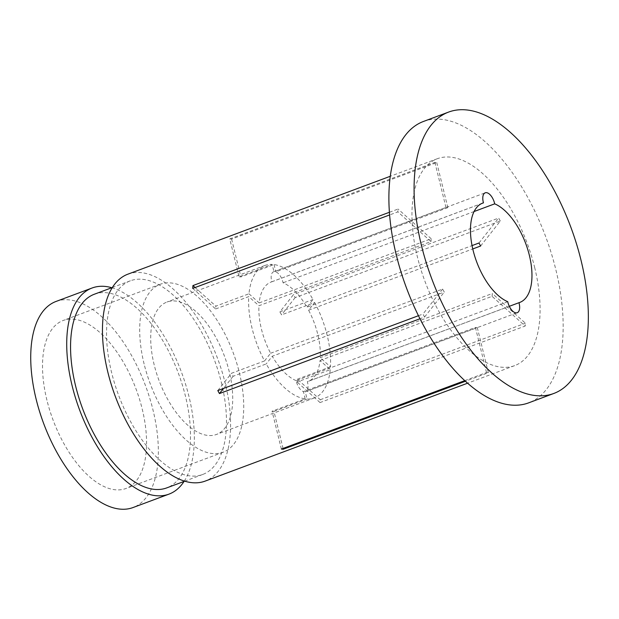 <?xml version="1.0" encoding="UTF-8"?>
<svg xmlns="http://www.w3.org/2000/svg" width="619" height="619" viewBox="0 0 619 619"><rect width="100%" height="100%" fill="white"/><g stroke="black" fill="none" stroke-linecap="round" stroke-linejoin="round"><path stroke-width="0.46" stroke-dasharray="3.1 2.32" d="M507.742 301.693L296.122 380.646A10.6 5.238 69.5 0 0 296.261 381.242A10.6 5.238 69.5 0 0 303.395 391.603L475.423 327.428A10.6 5.238 -110.5 0 0 477.295 327.59L305.268 391.773A10.6 5.238 69.5 0 0 305.593 391.672A10.6 5.238 69.5 0 0 307.519 382.248A10.6 5.238 69.5 0 0 307.357 381.652L509.305 306.304M192.718 288.408L215.644 308.958A70.682 34.912 -110.5 0 1 215.869 306.134L248.977 293.777A70.682 34.912 -110.5 0 1 264.893 265.497A70.682 34.912 -110.5 0 1 272.151 264.398L273.931 271.664L445.959 207.489A10.6 5.238 -110.5 0 1 447.839 207.651L275.811 271.834A10.6 5.238 69.5 0 1 282.945 282.202A10.6 5.238 69.5 0 1 283.076 282.798A53.01 26.184 -110.5 0 1 306.939 307.194L472.049 245.596M273.931 271.664A10.6 5.238 69.5 0 0 273.606 271.764A10.6 5.238 69.5 0 0 271.687 281.196A10.6 5.238 69.5 0 0 271.842 281.792L481.93 203.411M46.943 400.238A89.678 44.297 -110.5 0 1 63.192 320.472A89.678 44.297 -110.5 0 1 142.146 408.757A89.678 44.297 -110.5 0 1 125.889 488.515A89.678 44.297 -110.5 0 1 46.943 400.238M144.111 363.98A89.678 44.297 -110.5 0 1 160.367 284.222A89.678 44.297 -110.5 0 1 239.313 372.499A89.678 44.297 -110.5 0 1 223.057 452.265A89.678 44.297 -110.5 0 1 144.111 363.98M423.52 121.44A150.2 74.195 -110.5 0 1 555.754 269.304A150.2 74.195 -110.5 0 1 528.525 402.899M221.393 382.55A103.373 51.06 -110.5 0 1 202.653 474.494A103.373 51.06 -110.5 0 1 111.652 372.731A103.373 51.06 -110.5 0 1 130.385 280.786A103.373 51.06 -110.5 0 1 221.393 382.55M94.398 294.211A103.373 51.06 -110.5 0 1 185.398 395.982A103.373 51.06 -110.5 0 1 166.666 487.919M111.799 287.719A110.004 54.333 -110.5 0 1 188.919 396.292A110.004 54.333 -110.5 0 1 184.067 481.427M56.089 301.43A110.004 54.333 -110.5 0 1 152.932 409.724A110.004 54.333 -110.5 0 1 132.992 507.557M320.038 360.521L492.066 296.339L525.183 326.035L320.046 402.567A110.445 54.549 -110.5 0 0 320.271 399.742L297.344 379.184A70.682 34.912 -110.5 0 1 297.12 382.016L330.229 369.659L320.038 360.521A53.01 26.184 -110.5 0 1 308.13 381.389A53.01 26.184 -110.5 0 1 307.357 381.652M492.066 296.339A53.01 26.184 69.5 0 0 492.291 293.514L525.407 323.203A110.445 54.549 69.5 0 1 525.183 326.035M480.623 246.014L500.314 221.045L295.178 297.577A110.445 54.549 -110.5 0 0 293.522 294.582L279.889 311.868A70.682 34.912 -110.5 0 1 281.544 314.862L314.653 302.505L308.595 310.189A53.01 26.184 -110.5 0 1 317.74 334.237A53.01 26.184 -110.5 0 1 320.263 357.697L492.291 293.514M215.644 308.958L248.753 296.609L258.943 305.747L430.971 241.565L397.855 211.876L389.63 214.94M229.742 238.911A110.445 54.549 -110.5 0 1 231.622 239.081L436.759 162.549A110.445 54.549 69.5 0 0 434.886 162.379L229.742 238.911L239.042 276.755L272.151 264.398M239.042 276.755A70.682 34.912 -110.5 0 1 240.915 276.925L274.024 264.568A70.682 34.912 -110.5 0 1 312.997 299.511L306.939 307.194M279.889 311.868L312.997 299.511M314.653 302.505A70.682 34.912 -110.5 0 1 327.118 335.08A70.682 34.912 -110.5 0 1 330.453 366.835L320.263 357.697M154.193 364.885A70.682 34.912 -110.5 0 1 167.006 302.018A70.682 34.912 -110.5 0 1 229.231 371.601A70.682 34.912 -110.5 0 1 216.418 434.468A70.682 34.912 -110.5 0 1 154.193 364.885M283.045 448.435L273.946 411.395A70.682 34.912 -110.5 0 1 272.066 411.225L305.182 398.868A70.682 34.912 -110.5 0 1 266.209 363.926L233.092 376.282A70.682 34.912 -110.5 0 1 231.444 373.288L264.553 360.931A70.682 34.912 -110.5 0 1 252.088 328.364A70.682 34.912 -110.5 0 1 248.753 296.609M418.421 315.721L422.947 314.034A110.445 54.549 69.5 0 0 424.595 317.029L419.937 318.77M464.691 380.67L486.503 372.53A110.445 54.549 69.5 0 0 488.376 372.7L465.364 381.281M320.271 399.742L525.407 323.203M534.646 267.416A110.445 54.549 -110.5 0 1 514.629 365.643A110.445 54.549 -110.5 0 1 417.399 256.924A110.445 54.549 -110.5 0 1 437.416 158.688A110.445 54.549 -110.5 0 1 534.646 267.416M127.916 274.163A110.445 54.549 -110.5 0 1 225.138 382.89A110.445 54.549 -110.5 0 1 205.129 481.118M248.977 293.777L259.168 302.915A53.01 26.184 -110.5 0 1 271.068 282.055A53.01 26.184 -110.5 0 1 271.842 281.792M259.168 302.915L431.195 238.741A53.01 26.184 69.5 0 0 430.971 241.565M264.553 360.931L270.611 353.248A53.01 26.184 -110.5 0 1 258.943 305.747M270.611 353.248L442.639 289.065A53.01 26.184 69.5 0 0 444.295 292.067L272.267 356.242L266.209 363.926M296.122 380.646A53.01 26.184 -110.5 0 1 272.267 356.242M500.314 221.045A110.445 54.549 69.5 0 0 498.659 218.05L293.522 294.582M389.428 212.271L398.071 209.044A110.445 54.549 69.5 0 0 397.855 211.876M297.344 379.184L330.453 366.835M330.229 369.659A70.682 34.912 -110.5 0 1 314.313 397.947A70.682 34.912 -110.5 0 1 307.055 399.038L305.268 391.773M273.946 411.395L307.055 399.038M274.024 264.568L275.811 271.834M305.182 398.868L303.395 391.603M308.595 310.189L472.769 248.939M474.1 211.528L283.076 282.798M281.366 449.061L272.066 411.225M475.423 327.428L486.503 372.53M477.295 327.59L488.376 372.7M195.101 287.518L215.869 306.134M431.195 238.741L398.071 209.044M424.595 317.029L444.295 292.067M233.092 376.282L223.498 388.446M217.811 390.566L231.444 373.288M442.639 289.065L422.947 314.034M445.959 207.489L434.886 162.379M447.839 207.651L436.759 162.549M231.622 239.081L240.915 276.925M478.967 243.012L498.659 218.05M295.178 297.577L281.544 314.862M320.046 402.567L297.12 382.016M305.593 391.672L517.213 312.727M273.606 271.764L485.226 192.811M160.367 284.222L63.192 320.472M202.653 474.494L184.663 481.211M519.751 302.436L308.13 381.389M264.893 265.497L167.006 302.018M514.629 365.643L467.523 383.223M482.688 203.102L271.068 282.055M437.416 158.688L390.31 176.268M314.313 397.947L216.418 434.468M130.385 280.786L112.395 287.502M223.057 452.265L125.889 488.515"/><path stroke-width="0.93" d="M509.305 306.304L518.977 302.699A10.6 5.238 69.5 0 1 519.132 303.295A10.6 5.238 69.5 0 1 517.213 312.727A10.6 5.238 69.5 0 1 507.874 302.289A10.6 5.238 69.5 0 1 507.742 301.693A53.01 26.184 -110.5 0 1 473.272 251.035A53.01 26.184 -110.5 0 1 482.688 203.102A53.01 26.184 -110.5 0 1 483.462 202.839L481.93 203.411M474.1 211.528L494.697 203.844A10.6 5.238 69.5 0 0 494.558 203.249A10.6 5.238 69.5 0 0 485.226 192.811A10.6 5.238 69.5 0 0 483.3 202.243A10.6 5.238 69.5 0 0 483.462 202.839M580.939 259.903A150.2 74.195 -110.5 0 1 553.719 393.498A150.2 74.195 -110.5 0 1 421.493 245.635A150.2 74.195 -110.5 0 1 448.713 112.039A150.2 74.195 -110.5 0 1 580.939 259.903M553.719 393.498L528.525 402.899A150.2 74.195 -110.5 0 1 396.299 255.036A150.2 74.195 -110.5 0 1 423.52 121.44L448.713 112.039M184.663 481.211L166.666 487.919A103.373 51.06 -110.5 0 1 75.657 386.155A103.373 51.06 -110.5 0 1 94.398 294.211L112.395 287.502M184.067 481.427A110.004 54.333 -110.5 0 1 168.979 494.132A110.004 54.333 -110.5 0 1 72.144 385.838A110.004 54.333 -110.5 0 1 92.076 288.005A110.004 54.333 -110.5 0 1 111.799 287.719M168.979 494.132L132.992 507.557A110.004 54.333 -110.5 0 1 36.157 399.27A110.004 54.333 -110.5 0 1 56.089 301.43L92.076 288.005M494.697 203.844A53.01 26.184 -110.5 0 1 529.353 255.291A53.01 26.184 -110.5 0 1 519.751 302.436A53.01 26.184 -110.5 0 1 518.977 302.699M419.937 318.77L219.459 393.568A110.445 54.549 -110.5 0 1 217.811 390.566L418.421 315.721M465.364 381.281L283.239 449.232A110.445 54.549 -110.5 0 1 281.366 449.061L464.691 380.67M467.523 383.223L205.129 481.118A110.445 54.549 -110.5 0 1 107.899 372.39A110.445 54.549 -110.5 0 1 127.916 274.163L390.31 176.268M389.428 212.271L192.935 285.576A110.445 54.549 -110.5 0 0 192.718 288.408L389.63 214.94M472.769 248.939L480.623 246.014A53.01 26.184 69.5 0 0 478.967 243.012L472.049 245.596M283.239 449.232L283.045 448.435M192.935 285.576L195.101 287.518M223.498 388.446L219.459 393.568"/></g></svg>
